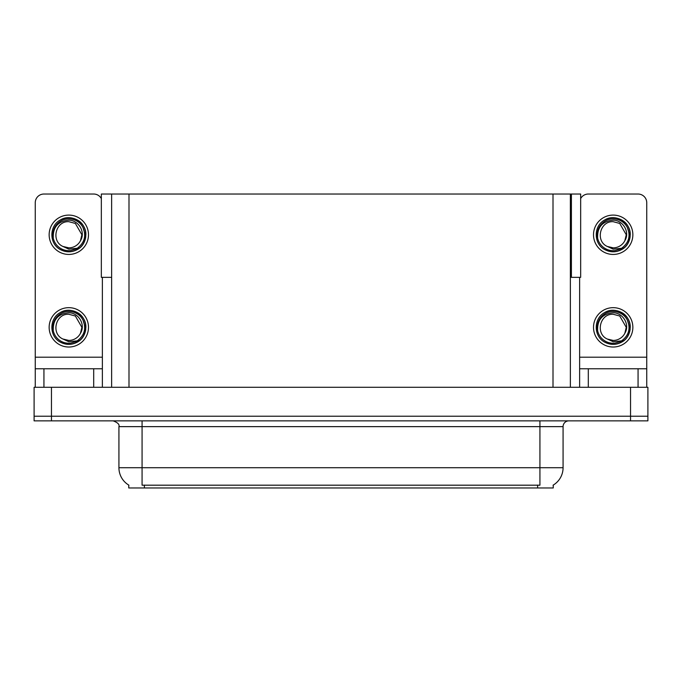 <?xml version="1.0" encoding="UTF-8"?>
<svg xmlns="http://www.w3.org/2000/svg" width="682" height="682" viewBox="0 0 682 682"><rect width="100%" height="100%" fill="white"/><g stroke="black" fill="none" stroke-linecap="round" stroke-linejoin="round"><path stroke-width="1.02" d="M570.365 277.352L580.663 277.352L580.663 194.029L570.365 194.029L570.365 387.291M570.365 194.029L101.337 194.029L101.337 277.352L111.635 277.352M571.405 277.352L571.405 194.029M553.238 485.09L553.238 487.971L128.762 487.971L128.762 485.09M51.457 420.854L647.9 420.854L647.9 416.225L34.1 416.225L34.1 387.291L51.457 387.291L51.457 416.225L34.1 416.225L34.1 420.854L51.457 420.854L51.457 416.225L647.9 416.225L647.9 387.291L51.457 387.291M111.635 194.029L111.635 387.291M128.932 485.192A20.255 20.255 0 0 1 118.924 467.716L142.069 467.716L142.069 485.192L539.931 485.192L539.931 467.716L563.076 467.716L563.076 426.634A5.788 5.788 0 0 1 568.865 420.854M118.924 467.716L118.924 426.634C119.691 424.502 117.756 422.576 113.135 420.854M553.068 485.192A20.255 20.255 0 0 0 563.076 467.716M93.698 387.291L93.698 368.774L43.938 368.774L43.938 387.291M101.337 198.59A8.678 8.678 0 0 0 93.698 194.029L43.938 194.029A8.678 8.678 0 0 0 35.259 202.707L35.259 357.197L102.377 357.197L102.377 387.291M102.377 277.352L102.377 357.197M35.259 387.291L35.259 368.774L43.938 368.774M93.698 368.774L102.377 368.774M35.259 368.774L35.259 357.197M638.062 387.291L638.062 368.774L588.302 368.774L588.302 387.291M579.623 277.352L579.623 357.197L646.741 357.197L646.741 202.707A8.678 8.678 0 0 0 638.062 194.029L588.302 194.029A8.678 8.678 0 0 0 580.663 198.59M579.623 387.291L579.623 368.774L588.302 368.774M638.062 368.774L646.741 368.774L646.741 387.291M646.741 357.197L646.741 368.774M579.623 368.774L579.623 357.197M68.814 347.019A19.676 19.676 0 0 0 88.49 327.343A19.676 19.676 0 0 0 68.814 307.667A19.676 19.676 0 0 0 49.147 327.343A19.676 19.676 0 0 0 68.814 347.019M68.814 340.429A13.077 13.077 0 0 0 80.467 333.293L81.9 327.343L75.361 316.013L68.814 314.266C55.472 313.473 50.783 333.822 62.949 339.031A13.077 13.077 0 0 0 68.814 340.429L62.949 339.031L68.814 341.725L77.219 340.855C84.491 335.408 86.426 328.511 83.008 320.148A15.916 15.916 0 0 0 52.906 327.343A15.916 15.916 0 0 0 70.655 343.148L79.751 340.437C73.682 345.032 67.194 345.586 60.289 342.117C49.078 336.311 49.078 318.375 60.289 312.569C65.975 309.56 71.661 309.56 77.347 312.569C88.558 318.375 88.558 336.311 77.347 342.117C71.661 345.135 65.975 345.135 60.289 342.117C49.078 336.311 49.078 318.375 60.289 312.569C65.975 309.56 71.661 309.56 77.347 312.569C88.558 318.375 88.558 336.311 77.347 342.117C71.661 345.135 65.975 345.135 60.289 342.117C49.078 336.311 49.078 318.375 60.289 312.569C65.975 309.56 71.661 309.56 77.347 312.569C88.558 318.375 88.558 336.311 77.347 342.117C71.661 345.135 65.975 345.135 60.289 342.117C49.078 336.311 49.078 318.375 60.289 312.569C70.919 305.766 86.452 314.734 85.872 327.343C85.037 337.027 79.854 342.688 70.331 344.333M53.281 330.77C52.761 319.807 57.944 313.797 68.814 312.748C78.686 312.748 85.838 324.794 80.467 333.293L81.9 327.343L75.361 316.013L68.814 314.266M83.008 320.148L85.779 329.15C85.233 333.703 83.221 337.462 79.751 340.437M68.814 254.437A19.676 19.676 0 0 0 88.49 234.761A19.676 19.676 0 0 0 68.814 215.094A19.676 19.676 0 0 0 49.147 234.761A19.676 19.676 0 0 0 68.814 254.437M68.814 247.847A13.077 13.077 0 0 0 80.467 240.72L81.9 234.761L75.361 223.44L68.814 221.684C55.472 220.891 50.783 241.24 62.949 246.458A13.077 13.077 0 0 0 68.814 247.847L62.949 246.458L68.814 249.143L77.219 248.282C84.491 242.835 86.426 235.929 83.008 227.566A15.916 15.916 0 0 0 52.906 234.761A15.916 15.916 0 0 0 70.655 250.567L79.751 247.856C73.682 252.451 67.194 253.013 60.289 249.535C49.078 243.738 49.078 225.793 60.289 219.996C65.975 216.978 71.661 216.978 77.347 219.996C88.558 225.793 88.558 243.738 77.347 249.535C71.661 252.553 65.975 252.553 60.289 249.535C49.078 243.738 49.078 225.793 60.289 219.996C65.975 216.978 71.661 216.978 77.347 219.996C88.558 225.793 88.558 243.738 77.347 249.535C71.661 252.553 65.975 252.553 60.289 249.535C49.078 243.738 49.078 225.793 60.289 219.996C65.975 216.978 71.661 216.978 77.347 219.996C88.558 225.793 88.558 243.738 77.347 249.535C71.661 252.553 65.975 252.553 60.289 249.535C49.078 243.738 49.078 225.793 60.289 219.996C70.919 213.185 86.452 222.153 85.872 234.761C85.037 244.446 79.854 250.106 70.331 251.752M53.281 238.188C52.761 227.225 57.944 221.224 68.814 220.175C78.686 220.167 85.838 232.221 80.467 240.72L81.9 234.761L75.361 223.44L68.814 221.684M83.008 227.566L85.779 236.569C85.233 241.121 83.221 244.881 79.751 247.856M613.186 347.019A19.676 19.676 0 0 0 632.853 327.343A19.676 19.676 0 0 0 613.186 307.667A19.676 19.676 0 0 0 593.511 327.343A19.676 19.676 0 0 0 613.186 347.019M613.186 340.429A13.077 13.077 0 0 0 624.831 333.293L626.264 327.343L619.725 316.013L613.186 314.266C599.836 313.473 595.147 333.822 607.312 339.031A13.077 13.077 0 0 0 613.186 340.429L607.312 339.031L613.186 341.725L621.583 340.855C628.855 335.408 630.79 328.511 627.372 320.148A15.916 15.916 0 0 0 597.27 327.343A15.916 15.916 0 0 0 615.019 343.148L624.115 340.437C618.045 345.032 611.566 345.586 604.653 342.117C593.442 336.311 593.442 318.375 604.653 312.569C610.339 309.56 616.025 309.56 621.711 312.569C632.922 318.375 632.922 336.311 621.711 342.117C616.025 345.135 610.339 345.135 604.653 342.117C593.442 336.311 593.442 318.375 604.653 312.569C610.339 309.56 616.025 309.56 621.711 312.569C632.922 318.375 632.922 336.311 621.711 342.117C616.025 345.135 610.339 345.135 604.653 342.117C593.442 336.311 593.442 318.375 604.653 312.569C610.339 309.56 616.025 309.56 621.711 312.569C632.922 318.375 632.922 336.311 621.711 342.117C616.025 345.135 610.339 345.135 604.653 342.117C593.442 336.311 593.442 318.375 604.653 312.569C615.283 305.766 630.824 314.734 630.245 327.343C629.401 337.027 624.218 342.688 614.695 344.333M597.645 330.77C597.125 319.807 602.308 313.797 613.186 312.748C623.05 312.748 630.211 324.794 624.831 333.293L626.264 327.343L619.725 316.013L613.186 314.266M627.372 320.148L630.142 329.15C629.597 333.703 627.585 337.462 624.115 340.437M613.186 254.437A19.676 19.676 0 0 0 632.853 234.761A19.676 19.676 0 0 0 613.186 215.094A19.676 19.676 0 0 0 593.511 234.761A19.676 19.676 0 0 0 613.186 254.437M613.186 247.847A13.077 13.077 0 0 0 624.831 240.72L626.264 234.761L619.725 223.44L613.186 221.684C599.836 220.891 595.147 241.24 607.312 246.458A13.077 13.077 0 0 0 613.186 247.847L607.312 246.458L613.186 249.143L621.583 248.282C628.855 242.835 630.79 235.929 627.372 227.566A15.916 15.916 0 0 0 597.27 234.761A15.916 15.916 0 0 0 615.019 250.567L624.115 247.856C618.045 252.451 611.566 253.013 604.653 249.535C593.442 243.738 593.442 225.793 604.653 219.996C610.339 216.978 616.025 216.978 621.711 219.996C632.922 225.793 632.922 243.738 621.711 249.535C616.025 252.553 610.339 252.553 604.653 249.535C593.442 243.738 593.442 225.793 604.653 219.996C610.339 216.978 616.025 216.978 621.711 219.996C632.922 225.793 632.922 243.738 621.711 249.535C616.025 252.553 610.339 252.553 604.653 249.535C593.442 243.738 593.442 225.793 604.653 219.996C610.339 216.978 616.025 216.978 621.711 219.996C632.922 225.793 632.922 243.738 621.711 249.535C616.025 252.553 610.339 252.553 604.653 249.535C593.442 243.738 593.442 225.793 604.653 219.996C615.283 213.185 630.824 222.153 630.245 234.761C629.401 244.446 624.218 250.106 614.695 251.752M597.645 238.188C597.125 227.225 602.308 221.224 613.186 220.175C623.05 220.167 630.211 232.221 624.831 240.72L626.264 234.761L619.725 223.44L613.186 221.684M627.372 227.566L630.142 236.569C629.597 241.121 627.585 244.881 624.115 247.856M630.543 387.291L630.543 420.854M128.992 194.029L128.992 387.291M553.008 194.029L553.008 387.291M537.612 487.971L537.612 485.09M144.388 487.971L144.388 485.09M539.931 420.854L539.931 426.634L118.924 426.634M563.076 426.634L539.931 426.634L539.931 467.716L142.069 467.716L142.069 420.854"/></g></svg>
